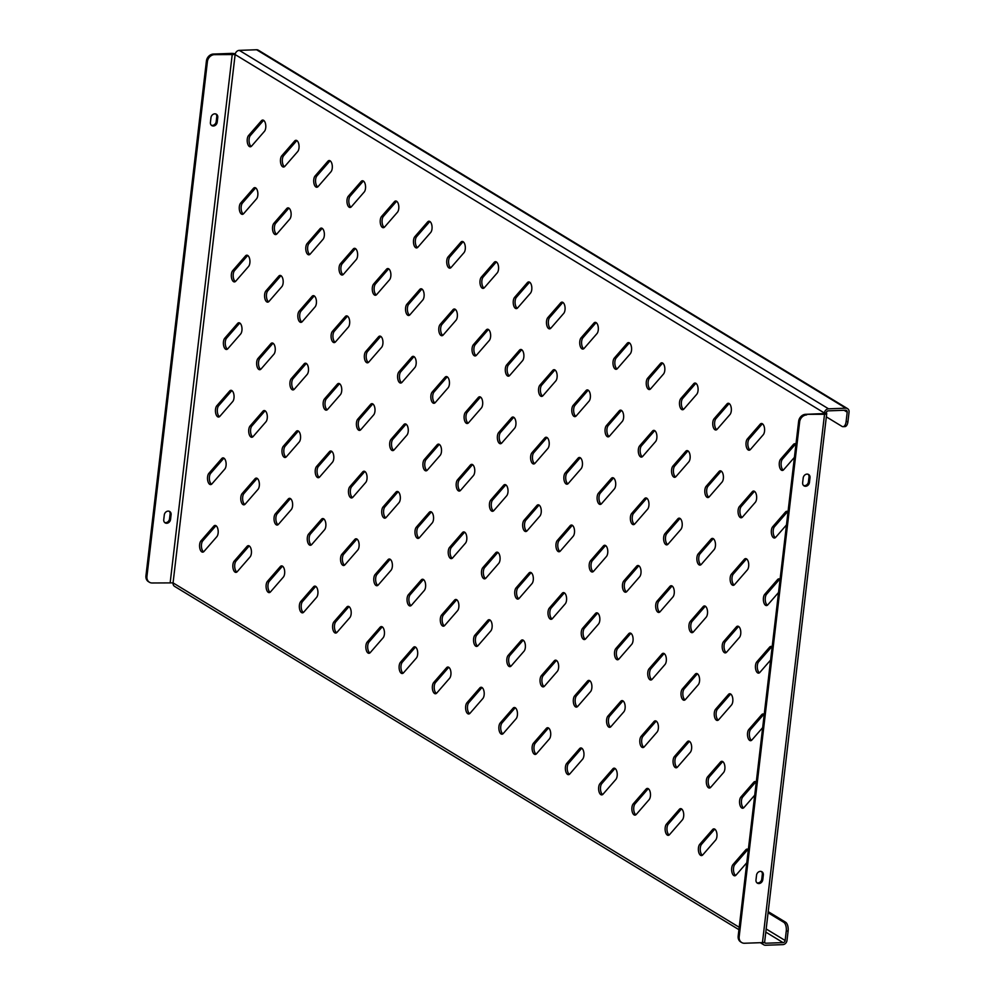 <?xml version="1.0" encoding="UTF-8"?>
<svg xmlns="http://www.w3.org/2000/svg" width="995" height="995" viewBox="0 0 995 995"><rect width="100%" height="100%" fill="white"/><g stroke="black" fill="none" stroke-linecap="round" stroke-linejoin="round"><path stroke-width="1.49" d="M788.028 511.778A5.995 2.898 -92.1 0 0 787.692 511.542A5.995 2.898 -92.1 0 0 786.809 511.293A5.995 2.898 -92.1 0 0 785.503 512.002L772.692 526.741A5.995 2.898 -92.1 0 0 771.448 533.531A5.995 2.898 -92.1 0 0 774.421 538.009A5.995 2.898 -92.1 0 0 775.727 537.288L786.473 524.937M787.741 511.567A5.995 2.898 -92.1 0 0 787.356 511.94L774.533 526.666A5.995 2.898 -92.1 0 0 773.19 532.499A5.995 2.898 -92.1 0 0 775.341 537.661M795.963 444.218A5.995 2.898 -92.1 0 0 795.639 443.981A5.995 2.898 -92.1 0 0 794.744 443.733A5.995 2.898 -92.1 0 0 793.438 444.442L780.627 459.168A5.995 2.898 -92.1 0 0 779.383 465.971A5.995 2.898 -92.1 0 0 782.356 470.448A5.995 2.898 -92.1 0 0 783.662 469.727L794.408 457.377M795.677 444.006A5.995 2.898 -92.1 0 0 795.291 444.379L782.48 459.105A5.995 2.898 -92.1 0 0 781.125 464.939A5.995 2.898 -92.1 0 0 783.276 470.1M780.08 579.339A5.995 2.898 -92.1 0 0 779.757 579.102A5.995 2.898 -92.1 0 0 778.874 578.854A5.995 2.898 -92.1 0 0 777.568 579.575L764.745 594.301A5.995 2.898 -92.1 0 0 763.501 601.092A5.995 2.898 -92.1 0 0 766.486 605.569A5.995 2.898 -92.1 0 0 767.792 604.848L778.538 592.498M779.806 579.127A5.995 2.898 -92.1 0 0 779.421 579.5L766.598 594.226A5.995 2.898 -92.1 0 0 765.254 600.06A5.995 2.898 -92.1 0 0 767.406 605.221M772.145 646.899A5.995 2.898 -92.1 0 0 771.821 646.663A5.995 2.898 -92.1 0 0 770.938 646.414A5.995 2.898 -92.1 0 0 769.632 647.136L756.809 661.862A5.995 2.898 -92.1 0 0 755.566 668.652A5.995 2.898 -92.1 0 0 758.551 673.13A5.995 2.898 -92.1 0 0 759.857 672.409L770.603 660.058M771.871 646.688A5.995 2.898 -92.1 0 0 771.486 647.061L758.663 661.787A5.995 2.898 -92.1 0 0 757.307 667.62A5.995 2.898 -92.1 0 0 759.459 672.782M764.21 714.46A5.995 2.898 -92.1 0 0 763.886 714.223A5.995 2.898 -92.1 0 0 763.003 713.975A5.995 2.898 -92.1 0 0 761.697 714.696L748.874 729.422A5.995 2.898 -92.1 0 0 747.631 736.213A5.995 2.898 -92.1 0 0 750.616 740.69A5.995 2.898 -92.1 0 0 751.921 739.969L762.668 727.619M763.936 714.261A5.995 2.898 -92.1 0 0 763.538 714.621L750.727 729.347A5.995 2.898 -92.1 0 0 749.372 735.181A5.995 2.898 -92.1 0 0 751.524 740.342M756.275 782.02A5.995 2.898 -92.1 0 0 755.951 781.784A5.995 2.898 -92.1 0 0 755.068 781.535A5.995 2.898 -92.1 0 0 753.75 782.257L740.939 796.983A5.995 2.898 -92.1 0 0 739.695 803.773A5.995 2.898 -92.1 0 0 742.68 808.251A5.995 2.898 -92.1 0 0 743.986 807.53L754.732 795.179M756.001 781.821A5.995 2.898 -92.1 0 0 755.603 782.182L742.792 796.908A5.995 2.898 -92.1 0 0 741.437 802.741A5.995 2.898 -92.1 0 0 743.588 807.903M748.339 849.581A5.995 2.898 -92.1 0 0 748.016 849.344A5.995 2.898 -92.1 0 0 747.121 849.096A5.995 2.898 -92.1 0 0 745.815 849.817L733.004 864.543A5.995 2.898 -92.1 0 0 731.76 871.334A5.995 2.898 -92.1 0 0 734.745 875.811A5.995 2.898 -92.1 0 0 736.051 875.09L746.797 862.74M748.066 849.382A5.995 2.898 -92.1 0 0 747.668 849.742L734.857 864.468A5.995 2.898 -92.1 0 0 733.502 870.302A5.995 2.898 -92.1 0 0 735.653 875.463M762.381 423.758A5.995 2.898 -92.1 0 0 761.486 423.497A5.995 2.898 -92.1 0 0 760.18 424.218L747.369 438.944A5.995 2.898 -92.1 0 0 746.126 445.735A5.995 2.898 -92.1 0 0 749.111 450.213A5.995 2.898 -92.1 0 0 750.417 449.504L763.227 434.778A5.995 2.898 -92.1 0 0 764.57 428.882A5.995 2.898 -92.1 0 0 762.381 423.758M762.431 423.783A5.995 2.898 -92.1 0 0 762.033 424.156L749.223 438.882A5.995 2.898 -92.1 0 0 747.867 444.715A5.995 2.898 -92.1 0 0 750.019 449.864M754.446 491.319A5.995 2.898 -92.1 0 0 753.551 491.057A5.995 2.898 -92.1 0 0 752.245 491.779L739.434 506.505A5.995 2.898 -92.1 0 0 738.19 513.296A5.995 2.898 -92.1 0 0 741.175 517.773A5.995 2.898 -92.1 0 0 742.481 517.064L755.292 502.338A5.995 2.898 -92.1 0 0 756.635 496.443A5.995 2.898 -92.1 0 0 754.446 491.319M754.496 491.343A5.995 2.898 -92.1 0 0 754.098 491.717L741.287 506.443A5.995 2.898 -92.1 0 0 739.932 512.276A5.995 2.898 -92.1 0 0 742.083 517.425M746.511 558.879A5.995 2.898 -92.1 0 0 745.616 558.618A5.995 2.898 -92.1 0 0 744.31 559.339L731.499 574.065A5.995 2.898 -92.1 0 0 730.255 580.856A5.995 2.898 -92.1 0 0 733.228 585.334A5.995 2.898 -92.1 0 0 734.534 584.625L747.357 569.899A5.995 2.898 -92.1 0 0 748.7 564.003A5.995 2.898 -92.1 0 0 746.511 558.879M746.561 558.904A5.995 2.898 -92.1 0 0 746.163 559.277L733.352 574.003A5.995 2.898 -92.1 0 0 731.997 579.836A5.995 2.898 -92.1 0 0 734.148 584.985M738.576 626.44A5.995 2.898 -92.1 0 0 737.681 626.178A5.995 2.898 -92.1 0 0 736.375 626.9L723.564 641.626A5.995 2.898 -92.1 0 0 722.32 648.417A5.995 2.898 -92.1 0 0 725.293 652.894A5.995 2.898 -92.1 0 0 726.599 652.185L739.422 637.459A5.995 2.898 -92.1 0 0 740.765 631.564A5.995 2.898 -92.1 0 0 738.576 626.44M738.613 626.464A5.995 2.898 -92.1 0 0 738.228 626.838L725.417 641.564A5.995 2.898 -92.1 0 0 724.061 647.397A5.995 2.898 -92.1 0 0 726.213 652.546M730.641 694A5.995 2.898 -92.1 0 0 729.745 693.751A5.995 2.898 -92.1 0 0 728.439 694.46L715.629 709.186A5.995 2.898 -92.1 0 0 714.385 715.977A5.995 2.898 -92.1 0 0 717.358 720.455A5.995 2.898 -92.1 0 0 718.664 719.746L731.487 705.02A5.995 2.898 -92.1 0 0 732.83 699.124A5.995 2.898 -92.1 0 0 730.641 694M730.678 694.025A5.995 2.898 -92.1 0 0 730.293 694.398L717.47 709.124A5.995 2.898 -92.1 0 0 716.126 714.957A5.995 2.898 -92.1 0 0 718.278 720.106M722.693 761.561A5.995 2.898 -92.1 0 0 721.81 761.312A5.995 2.898 -92.1 0 0 720.504 762.021L707.681 776.747A5.995 2.898 -92.1 0 0 706.438 783.538A5.995 2.898 -92.1 0 0 709.423 788.015A5.995 2.898 -92.1 0 0 710.729 787.306L723.539 772.58A5.995 2.898 -92.1 0 0 724.895 766.685A5.995 2.898 -92.1 0 0 722.693 761.561M722.743 761.585A5.995 2.898 -92.1 0 0 722.358 761.959L709.534 776.685A5.995 2.898 -92.1 0 0 708.191 782.518A5.995 2.898 -92.1 0 0 710.343 787.667M714.758 829.121A5.995 2.898 -92.1 0 0 713.875 828.872A5.995 2.898 -92.1 0 0 712.569 829.581L699.746 844.307A5.995 2.898 -92.1 0 0 698.502 851.098A5.995 2.898 -92.1 0 0 701.487 855.576A5.995 2.898 -92.1 0 0 702.793 854.867L715.604 840.141A5.995 2.898 -92.1 0 0 716.96 834.245A5.995 2.898 -92.1 0 0 714.758 829.121A5.995 2.898 -92.1 0 0 714.422 829.519L701.599 844.245A5.995 2.898 -92.1 0 0 700.256 850.078A5.995 2.898 -92.1 0 0 702.395 855.227M729.124 403.522A5.995 2.898 -92.1 0 0 728.24 403.273A5.995 2.898 -92.1 0 0 726.935 403.995L714.111 418.721A5.995 2.898 -92.1 0 0 712.868 425.512A5.995 2.898 -92.1 0 0 715.853 429.989A5.995 2.898 -92.1 0 0 717.159 429.268L729.969 414.542A5.995 2.898 -92.1 0 0 731.325 408.659A5.995 2.898 -92.1 0 0 729.124 403.522A5.995 2.898 -92.1 0 0 728.788 403.92L715.965 418.646A5.995 2.898 -92.1 0 0 714.621 424.479A5.995 2.898 -92.1 0 0 716.773 429.641M721.188 471.083A5.995 2.898 -92.1 0 0 720.305 470.834A5.995 2.898 -92.1 0 0 718.999 471.555L706.176 486.281A5.995 2.898 -92.1 0 0 704.933 493.072A5.995 2.898 -92.1 0 0 707.918 497.55A5.995 2.898 -92.1 0 0 709.224 496.828L722.034 482.102A5.995 2.898 -92.1 0 0 723.39 476.219A5.995 2.898 -92.1 0 0 721.188 471.083M721.238 471.12A5.995 2.898 -92.1 0 0 720.853 471.481L708.03 486.207A5.995 2.898 -92.1 0 0 706.686 492.052A5.995 2.898 -92.1 0 0 708.826 497.201M713.253 538.643A5.995 2.898 -92.1 0 0 712.37 538.394A5.995 2.898 -92.1 0 0 711.064 539.116L698.241 553.842A5.995 2.898 -92.1 0 0 696.997 560.633A5.995 2.898 -92.1 0 0 699.982 565.11A5.995 2.898 -92.1 0 0 701.288 564.389L714.099 549.663A5.995 2.898 -92.1 0 0 715.455 543.78A5.995 2.898 -92.1 0 0 713.253 538.643M713.303 538.681A5.995 2.898 -92.1 0 0 712.905 539.041L700.094 553.767A5.995 2.898 -92.1 0 0 698.739 559.613A5.995 2.898 -92.1 0 0 700.89 564.762M705.318 606.204A5.995 2.898 -92.1 0 0 704.435 605.955A5.995 2.898 -92.1 0 0 703.117 606.676L690.306 621.402A5.995 2.898 -92.1 0 0 689.062 628.193A5.995 2.898 -92.1 0 0 692.047 632.671A5.995 2.898 -92.1 0 0 693.353 631.949L706.164 617.223A5.995 2.898 -92.1 0 0 707.507 611.34A5.995 2.898 -92.1 0 0 705.318 606.204M705.368 606.241A5.995 2.898 -92.1 0 0 704.97 606.602L692.159 621.328A5.995 2.898 -92.1 0 0 690.804 627.173A5.995 2.898 -92.1 0 0 692.955 632.322M697.383 673.764A5.995 2.898 -92.1 0 0 696.488 673.515A5.995 2.898 -92.1 0 0 695.182 674.237L682.371 688.963A5.995 2.898 -92.1 0 0 681.127 695.754A5.995 2.898 -92.1 0 0 684.112 700.231A5.995 2.898 -92.1 0 0 685.418 699.51L698.229 684.784A5.995 2.898 -92.1 0 0 699.572 678.901A5.995 2.898 -92.1 0 0 697.383 673.764M697.433 673.802A5.995 2.898 -92.1 0 0 697.035 674.162L684.224 688.888A5.995 2.898 -92.1 0 0 682.868 694.734A5.995 2.898 -92.1 0 0 685.02 699.883M689.448 741.325A5.995 2.898 -92.1 0 0 688.552 741.076A5.995 2.898 -92.1 0 0 687.246 741.797L674.436 756.523A5.995 2.898 -92.1 0 0 673.192 763.314A5.995 2.898 -92.1 0 0 676.165 767.792A5.995 2.898 -92.1 0 0 677.483 767.07L690.294 752.344A5.995 2.898 -92.1 0 0 691.637 746.461A5.995 2.898 -92.1 0 0 689.448 741.325A5.995 2.898 -92.1 0 0 689.1 741.723L676.289 756.449A5.995 2.898 -92.1 0 0 674.933 762.294A5.995 2.898 -92.1 0 0 677.085 767.443M681.513 808.885A5.995 2.898 -92.1 0 0 680.617 808.636A5.995 2.898 -92.1 0 0 679.311 809.358L666.501 824.084A5.995 2.898 -92.1 0 0 665.257 830.875A5.995 2.898 -92.1 0 0 668.23 835.352A5.995 2.898 -92.1 0 0 669.536 834.631L682.359 819.905A5.995 2.898 -92.1 0 0 683.702 814.022A5.995 2.898 -92.1 0 0 681.513 808.885M681.563 808.923A5.995 2.898 -92.1 0 0 681.165 809.283L668.354 824.022A5.995 2.898 -92.1 0 0 666.998 829.855A5.995 2.898 -92.1 0 0 669.15 835.004M695.878 383.299A5.995 2.898 -92.1 0 0 694.983 383.05A5.995 2.898 -92.1 0 0 693.677 383.759L680.866 398.485A5.995 2.898 -92.1 0 0 679.622 405.288A5.995 2.898 -92.1 0 0 682.595 409.753A5.995 2.898 -92.1 0 0 683.901 409.044L696.724 394.318A5.995 2.898 -92.1 0 0 698.067 388.436A5.995 2.898 -92.1 0 0 695.878 383.299M695.928 383.324A5.995 2.898 -92.1 0 0 695.53 383.697L682.719 398.423A5.995 2.898 -92.1 0 0 681.364 404.256A5.995 2.898 -92.1 0 0 683.515 409.405M687.943 450.859A5.995 2.898 -92.1 0 0 687.047 450.611A5.995 2.898 -92.1 0 0 685.742 451.32L672.931 466.046A5.995 2.898 -92.1 0 0 671.687 472.849A5.995 2.898 -92.1 0 0 674.66 477.314A5.995 2.898 -92.1 0 0 675.966 476.605L688.789 461.879A5.995 2.898 -92.1 0 0 690.132 455.996A5.995 2.898 -92.1 0 0 687.943 450.859M687.98 450.884A5.995 2.898 -92.1 0 0 687.595 451.257L674.784 465.983A5.995 2.898 -92.1 0 0 673.428 471.817A5.995 2.898 -92.1 0 0 675.58 476.978M680.008 518.42A5.995 2.898 -92.1 0 0 679.112 518.171A5.995 2.898 -92.1 0 0 677.806 518.88L664.996 533.606A5.995 2.898 -92.1 0 0 663.752 540.409A5.995 2.898 -92.1 0 0 666.725 544.874A5.995 2.898 -92.1 0 0 668.031 544.165L680.854 529.439A5.995 2.898 -92.1 0 0 682.197 523.557A5.995 2.898 -92.1 0 0 680.008 518.42M680.045 518.445A5.995 2.898 -92.1 0 0 679.66 518.818L666.837 533.544A5.995 2.898 -92.1 0 0 665.493 539.377A5.995 2.898 -92.1 0 0 667.645 544.539M672.06 585.98A5.995 2.898 -92.1 0 0 671.177 585.732A5.995 2.898 -92.1 0 0 669.871 586.441L657.048 601.167A5.995 2.898 -92.1 0 0 655.804 607.97A5.995 2.898 -92.1 0 0 658.789 612.435A5.995 2.898 -92.1 0 0 660.095 611.726L672.918 597A5.995 2.898 -92.1 0 0 674.262 591.117A5.995 2.898 -92.1 0 0 672.06 585.98M672.11 586.005A5.995 2.898 -92.1 0 0 671.725 586.378L658.901 601.104A5.995 2.898 -92.1 0 0 657.558 606.938A5.995 2.898 -92.1 0 0 659.71 612.099M664.125 653.541A5.995 2.898 -92.1 0 0 663.242 653.292A5.995 2.898 -92.1 0 0 661.936 654.001L649.113 668.727A5.995 2.898 -92.1 0 0 647.869 675.53A5.995 2.898 -92.1 0 0 650.854 680.008A5.995 2.898 -92.1 0 0 652.16 679.286L664.971 664.561A5.995 2.898 -92.1 0 0 666.327 658.678A5.995 2.898 -92.1 0 0 664.125 653.541M664.175 653.566A5.995 2.898 -92.1 0 0 663.789 653.939L650.966 668.665A5.995 2.898 -92.1 0 0 649.623 674.498A5.995 2.898 -92.1 0 0 651.762 679.66M656.19 721.101A5.995 2.898 -92.1 0 0 655.307 720.853A5.995 2.898 -92.1 0 0 654.001 721.562L641.178 736.288A5.995 2.898 -92.1 0 0 639.934 743.091A5.995 2.898 -92.1 0 0 642.919 747.568A5.995 2.898 -92.1 0 0 644.225 746.847L657.036 732.121A5.995 2.898 -92.1 0 0 658.391 726.238A5.995 2.898 -92.1 0 0 656.19 721.101M656.24 721.126A5.995 2.898 -92.1 0 0 655.842 721.499L643.031 736.225A5.995 2.898 -92.1 0 0 641.675 742.059A5.995 2.898 -92.1 0 0 643.827 747.22M648.255 788.662A5.995 2.898 -92.1 0 0 647.372 788.413A5.995 2.898 -92.1 0 0 646.053 789.122L633.243 803.848A5.995 2.898 -92.1 0 0 631.999 810.651A5.995 2.898 -92.1 0 0 634.984 815.129A5.995 2.898 -92.1 0 0 636.29 814.407L649.101 799.682A5.995 2.898 -92.1 0 0 650.456 793.799A5.995 2.898 -92.1 0 0 648.255 788.662M648.305 788.687A5.995 2.898 -92.1 0 0 647.907 789.06L635.096 803.786A5.995 2.898 -92.1 0 0 633.74 809.619A5.995 2.898 -92.1 0 0 635.892 814.781M662.62 363.063A5.995 2.898 -92.1 0 0 661.737 362.814A5.995 2.898 -92.1 0 0 660.431 363.536L647.608 378.262A5.995 2.898 -92.1 0 0 646.364 385.053A5.995 2.898 -92.1 0 0 649.349 389.53A5.995 2.898 -92.1 0 0 650.655 388.809L663.466 374.083A5.995 2.898 -92.1 0 0 664.822 368.2A5.995 2.898 -92.1 0 0 662.62 363.063M662.67 363.1A5.995 2.898 -92.1 0 0 662.272 363.461L649.461 378.199A5.995 2.898 -92.1 0 0 648.106 384.033A5.995 2.898 -92.1 0 0 650.257 389.182M654.685 430.624A5.995 2.898 -92.1 0 0 653.802 430.375A5.995 2.898 -92.1 0 0 652.484 431.096L639.673 445.822A5.995 2.898 -92.1 0 0 638.429 452.613A5.995 2.898 -92.1 0 0 641.414 457.091A5.995 2.898 -92.1 0 0 642.72 456.369L655.531 441.643A5.995 2.898 -92.1 0 0 656.887 435.76A5.995 2.898 -92.1 0 0 654.685 430.624A5.995 2.898 -92.1 0 0 654.337 431.034L641.526 445.76A5.995 2.898 -92.1 0 0 640.171 451.593A5.995 2.898 -92.1 0 0 642.322 456.742M646.75 498.184A5.995 2.898 -92.1 0 0 645.854 497.935A5.995 2.898 -92.1 0 0 644.549 498.657L631.738 513.383A5.995 2.898 -92.1 0 0 630.494 520.174A5.995 2.898 -92.1 0 0 633.479 524.651A5.995 2.898 -92.1 0 0 634.785 523.93L647.596 509.204A5.995 2.898 -92.1 0 0 648.939 503.321A5.995 2.898 -92.1 0 0 646.75 498.184M646.8 498.221A5.995 2.898 -92.1 0 0 646.402 498.594L633.591 513.321A5.995 2.898 -92.1 0 0 632.235 519.154A5.995 2.898 -92.1 0 0 634.387 524.303M638.815 565.745A5.995 2.898 -92.1 0 0 637.919 565.496A5.995 2.898 -92.1 0 0 636.613 566.217L623.803 580.943A5.995 2.898 -92.1 0 0 622.559 587.734A5.995 2.898 -92.1 0 0 625.532 592.212A5.995 2.898 -92.1 0 0 626.85 591.49L639.661 576.764A5.995 2.898 -92.1 0 0 641.004 570.881A5.995 2.898 -92.1 0 0 638.815 565.745M638.865 565.782A5.995 2.898 -92.1 0 0 638.467 566.155L625.656 580.881A5.995 2.898 -92.1 0 0 624.3 586.714A5.995 2.898 -92.1 0 0 626.452 591.863M630.88 633.305A5.995 2.898 -92.1 0 0 629.984 633.056A5.995 2.898 -92.1 0 0 628.678 633.778L615.868 648.504A5.995 2.898 -92.1 0 0 614.624 655.295A5.995 2.898 -92.1 0 0 617.596 659.772A5.995 2.898 -92.1 0 0 618.902 659.051L631.726 644.325A5.995 2.898 -92.1 0 0 633.069 638.442A5.995 2.898 -92.1 0 0 630.88 633.305M630.929 633.342A5.995 2.898 -92.1 0 0 630.531 633.715L617.721 648.442A5.995 2.898 -92.1 0 0 616.365 654.275A5.995 2.898 -92.1 0 0 618.517 659.424M622.945 700.866A5.995 2.898 -92.1 0 0 622.049 700.617A5.995 2.898 -92.1 0 0 620.743 701.338L607.933 716.064A5.995 2.898 -92.1 0 0 606.689 722.855A5.995 2.898 -92.1 0 0 609.661 727.333A5.995 2.898 -92.1 0 0 610.967 726.611L623.79 711.885A5.995 2.898 -92.1 0 0 625.134 706.002A5.995 2.898 -92.1 0 0 622.945 700.866M622.982 700.903A5.995 2.898 -92.1 0 0 622.596 701.276L609.773 716.002A5.995 2.898 -92.1 0 0 608.43 721.835A5.995 2.898 -92.1 0 0 610.582 726.984M614.997 768.438A5.995 2.898 -92.1 0 0 614.114 768.177A5.995 2.898 -92.1 0 0 612.808 768.899L599.985 783.625A5.995 2.898 -92.1 0 0 598.754 790.416A5.995 2.898 -92.1 0 0 601.726 794.893A5.995 2.898 -92.1 0 0 603.032 794.184L615.855 779.446A5.995 2.898 -92.1 0 0 617.198 773.563A5.995 2.898 -92.1 0 0 614.997 768.438M615.047 768.463A5.995 2.898 -92.1 0 0 614.661 768.836L601.838 783.562A5.995 2.898 -92.1 0 0 600.495 789.396A5.995 2.898 -92.1 0 0 602.647 794.545M629.375 342.84A5.995 2.898 -92.1 0 0 628.479 342.591A5.995 2.898 -92.1 0 0 627.173 343.3L614.363 358.026A5.995 2.898 -92.1 0 0 613.119 364.829A5.995 2.898 -92.1 0 0 616.092 369.307A5.995 2.898 -92.1 0 0 617.397 368.585L630.221 353.859A5.995 2.898 -92.1 0 0 631.564 347.976A5.995 2.898 -92.1 0 0 629.375 342.84A5.995 2.898 -92.1 0 0 629.027 343.238L616.203 357.964A5.995 2.898 -92.1 0 0 614.86 363.797A5.995 2.898 -92.1 0 0 617.012 368.958M621.427 410.4A5.995 2.898 -92.1 0 0 620.544 410.151A5.995 2.898 -92.1 0 0 619.238 410.86L606.415 425.586A5.995 2.898 -92.1 0 0 605.171 432.39A5.995 2.898 -92.1 0 0 608.156 436.867A5.995 2.898 -92.1 0 0 609.462 436.146L622.285 421.42A5.995 2.898 -92.1 0 0 623.629 415.537A5.995 2.898 -92.1 0 0 621.427 410.4M621.477 410.425A5.995 2.898 -92.1 0 0 621.091 410.798L608.268 425.524A5.995 2.898 -92.1 0 0 606.925 431.357A5.995 2.898 -92.1 0 0 609.077 436.519M613.492 477.961A5.995 2.898 -92.1 0 0 612.609 477.712A5.995 2.898 -92.1 0 0 611.303 478.421L598.48 493.159A5.995 2.898 -92.1 0 0 597.236 499.95A5.995 2.898 -92.1 0 0 600.221 504.428A5.995 2.898 -92.1 0 0 601.527 503.706L614.338 488.98A5.995 2.898 -92.1 0 0 615.694 483.097A5.995 2.898 -92.1 0 0 613.492 477.961M613.542 477.986A5.995 2.898 -92.1 0 0 613.156 478.359L600.333 493.085A5.995 2.898 -92.1 0 0 598.99 498.918A5.995 2.898 -92.1 0 0 601.129 504.079M605.557 545.521A5.995 2.898 -92.1 0 0 604.674 545.272A5.995 2.898 -92.1 0 0 603.368 545.994L590.545 560.72A5.995 2.898 -92.1 0 0 589.301 567.511A5.995 2.898 -92.1 0 0 592.286 571.988A5.995 2.898 -92.1 0 0 593.592 571.267L606.403 556.541A5.995 2.898 -92.1 0 0 607.758 550.658A5.995 2.898 -92.1 0 0 605.557 545.521M605.607 545.546A5.995 2.898 -92.1 0 0 605.209 545.919L592.398 560.645A5.995 2.898 -92.1 0 0 591.042 566.478A5.995 2.898 -92.1 0 0 593.194 571.64M597.622 613.082A5.995 2.898 -92.1 0 0 596.739 612.833A5.995 2.898 -92.1 0 0 595.42 613.554L582.61 628.28A5.995 2.898 -92.1 0 0 581.366 635.071A5.995 2.898 -92.1 0 0 584.351 639.549A5.995 2.898 -92.1 0 0 585.657 638.827L598.468 624.101A5.995 2.898 -92.1 0 0 599.823 618.218A5.995 2.898 -92.1 0 0 597.622 613.082M597.672 613.107A5.995 2.898 -92.1 0 0 597.274 613.48L584.463 628.206A5.995 2.898 -92.1 0 0 583.107 634.039A5.995 2.898 -92.1 0 0 585.259 639.2M589.687 680.642A5.995 2.898 -92.1 0 0 588.791 680.393A5.995 2.898 -92.1 0 0 587.485 681.115L574.675 695.841A5.995 2.898 -92.1 0 0 573.431 702.632A5.995 2.898 -92.1 0 0 576.416 707.109A5.995 2.898 -92.1 0 0 577.722 706.388L590.533 691.662A5.995 2.898 -92.1 0 0 591.876 685.779A5.995 2.898 -92.1 0 0 589.687 680.642M589.736 680.667A5.995 2.898 -92.1 0 0 589.338 681.04L576.528 695.766A5.995 2.898 -92.1 0 0 575.172 701.599A5.995 2.898 -92.1 0 0 577.324 706.761M581.752 748.203A5.995 2.898 -92.1 0 0 580.856 747.954A5.995 2.898 -92.1 0 0 579.55 748.675L566.74 763.401A5.995 2.898 -92.1 0 0 565.496 770.192A5.995 2.898 -92.1 0 0 568.468 774.67A5.995 2.898 -92.1 0 0 569.787 773.948L582.597 759.222A5.995 2.898 -92.1 0 0 583.941 753.339A5.995 2.898 -92.1 0 0 581.752 748.203M581.801 748.24A5.995 2.898 -92.1 0 0 581.403 748.601L568.593 763.327A5.995 2.898 -92.1 0 0 567.237 769.16A5.995 2.898 -92.1 0 0 569.389 774.321M596.117 322.616A5.995 2.898 -92.1 0 0 595.221 322.355A5.995 2.898 -92.1 0 0 593.915 323.076L581.105 337.803A5.995 2.898 -92.1 0 0 579.861 344.593A5.995 2.898 -92.1 0 0 582.846 349.071A5.995 2.898 -92.1 0 0 584.152 348.362L596.963 333.623A5.995 2.898 -92.1 0 0 598.306 327.741A5.995 2.898 -92.1 0 0 596.117 322.616M596.167 322.641A5.995 2.898 -92.1 0 0 595.769 323.014L582.958 337.74A5.995 2.898 -92.1 0 0 581.602 343.573A5.995 2.898 -92.1 0 0 583.754 348.723M588.182 390.177A5.995 2.898 -92.1 0 0 587.286 389.916A5.995 2.898 -92.1 0 0 585.98 390.637L573.17 405.363A5.995 2.898 -92.1 0 0 571.926 412.154A5.995 2.898 -92.1 0 0 574.899 416.631A5.995 2.898 -92.1 0 0 576.217 415.922L589.028 401.196A5.995 2.898 -92.1 0 0 590.371 395.301A5.995 2.898 -92.1 0 0 588.182 390.177M588.232 390.202A5.995 2.898 -92.1 0 0 587.834 390.575L575.023 405.301A5.995 2.898 -92.1 0 0 573.667 411.134A5.995 2.898 -92.1 0 0 575.819 416.283M580.247 457.737A5.995 2.898 -92.1 0 0 579.351 457.476A5.995 2.898 -92.1 0 0 578.045 458.197L565.235 472.923A5.995 2.898 -92.1 0 0 563.991 479.714A5.995 2.898 -92.1 0 0 566.963 484.192A5.995 2.898 -92.1 0 0 568.269 483.483L581.092 468.757A5.995 2.898 -92.1 0 0 582.436 462.862A5.995 2.898 -92.1 0 0 580.247 457.737A5.995 2.898 -92.1 0 0 579.898 458.135L567.088 472.861A5.995 2.898 -92.1 0 0 565.732 478.694A5.995 2.898 -92.1 0 0 567.884 483.844M572.312 525.298A5.995 2.898 -92.1 0 0 571.416 525.037A5.995 2.898 -92.1 0 0 570.11 525.758L557.299 540.484A5.995 2.898 -92.1 0 0 556.056 547.275A5.995 2.898 -92.1 0 0 559.028 551.752A5.995 2.898 -92.1 0 0 560.334 551.043L573.157 536.317A5.995 2.898 -92.1 0 0 574.501 530.422A5.995 2.898 -92.1 0 0 572.312 525.298M572.349 525.323A5.995 2.898 -92.1 0 0 571.963 525.696L559.153 540.422A5.995 2.898 -92.1 0 0 557.797 546.255A5.995 2.898 -92.1 0 0 559.949 551.404M564.364 592.858A5.995 2.898 -92.1 0 0 563.481 592.597A5.995 2.898 -92.1 0 0 562.175 593.318L549.364 608.044A5.995 2.898 -92.1 0 0 548.121 614.835A5.995 2.898 -92.1 0 0 551.093 619.313A5.995 2.898 -92.1 0 0 552.399 618.604L565.222 603.878A5.995 2.898 -92.1 0 0 566.565 597.983A5.995 2.898 -92.1 0 0 564.364 592.858M564.414 592.883A5.995 2.898 -92.1 0 0 564.028 593.256L551.205 607.982A5.995 2.898 -92.1 0 0 549.862 613.815A5.995 2.898 -92.1 0 0 552.014 618.965M556.429 660.419A5.995 2.898 -92.1 0 0 555.546 660.17A5.995 2.898 -92.1 0 0 554.24 660.879L541.417 675.605A5.995 2.898 -92.1 0 0 540.173 682.396A5.995 2.898 -92.1 0 0 543.158 686.873A5.995 2.898 -92.1 0 0 544.464 686.164L557.275 671.438A5.995 2.898 -92.1 0 0 558.63 665.543A5.995 2.898 -92.1 0 0 556.429 660.419A5.995 2.898 -92.1 0 0 556.093 660.817L543.27 675.543A5.995 2.898 -92.1 0 0 541.927 681.376A5.995 2.898 -92.1 0 0 544.078 686.525M548.494 727.979A5.995 2.898 -92.1 0 0 547.611 727.731A5.995 2.898 -92.1 0 0 546.305 728.439L533.482 743.165A5.995 2.898 -92.1 0 0 532.238 749.956A5.995 2.898 -92.1 0 0 535.223 754.434A5.995 2.898 -92.1 0 0 536.529 753.725L549.339 738.999A5.995 2.898 -92.1 0 0 550.695 733.104A5.995 2.898 -92.1 0 0 548.494 727.979M548.543 728.004A5.995 2.898 -92.1 0 0 548.158 728.377L535.335 743.103A5.995 2.898 -92.1 0 0 533.979 748.936A5.995 2.898 -92.1 0 0 536.131 754.086M562.859 302.38A5.995 2.898 -92.1 0 0 561.976 302.132A5.995 2.898 -92.1 0 0 560.67 302.853L547.847 317.579A5.995 2.898 -92.1 0 0 546.603 324.37A5.995 2.898 -92.1 0 0 549.588 328.847A5.995 2.898 -92.1 0 0 550.894 328.126L563.705 313.4A5.995 2.898 -92.1 0 0 565.06 307.517A5.995 2.898 -92.1 0 0 562.859 302.38M562.909 302.418A5.995 2.898 -92.1 0 0 562.523 302.778L549.7 317.504A5.995 2.898 -92.1 0 0 548.357 323.338A5.995 2.898 -92.1 0 0 550.509 328.499M554.924 369.941A5.995 2.898 -92.1 0 0 554.041 369.692A5.995 2.898 -92.1 0 0 552.735 370.414L539.912 385.14A5.995 2.898 -92.1 0 0 538.668 391.93A5.995 2.898 -92.1 0 0 541.653 396.408A5.995 2.898 -92.1 0 0 542.959 395.687L555.77 380.961A5.995 2.898 -92.1 0 0 557.125 375.078A5.995 2.898 -92.1 0 0 554.924 369.941M554.974 369.978A5.995 2.898 -92.1 0 0 554.576 370.339L541.765 385.065A5.995 2.898 -92.1 0 0 540.409 390.898A5.995 2.898 -92.1 0 0 542.561 396.06M546.989 437.501A5.995 2.898 -92.1 0 0 546.106 437.253A5.995 2.898 -92.1 0 0 544.787 437.974L531.977 452.7A5.995 2.898 -92.1 0 0 530.733 459.491A5.995 2.898 -92.1 0 0 533.718 463.969A5.995 2.898 -92.1 0 0 535.024 463.247L547.835 448.521A5.995 2.898 -92.1 0 0 549.19 442.638A5.995 2.898 -92.1 0 0 546.989 437.501M547.039 437.539A5.995 2.898 -92.1 0 0 546.641 437.899L533.83 452.625A5.995 2.898 -92.1 0 0 532.474 458.471A5.995 2.898 -92.1 0 0 534.626 463.62M539.054 505.062A5.995 2.898 -92.1 0 0 538.158 504.813A5.995 2.898 -92.1 0 0 536.852 505.535L524.042 520.261A5.995 2.898 -92.1 0 0 522.798 527.051A5.995 2.898 -92.1 0 0 525.783 531.529A5.995 2.898 -92.1 0 0 527.089 530.808L539.899 516.082A5.995 2.898 -92.1 0 0 541.243 510.199A5.995 2.898 -92.1 0 0 539.054 505.062M539.103 505.099A5.995 2.898 -92.1 0 0 538.705 505.46L525.895 520.186A5.995 2.898 -92.1 0 0 524.539 526.032A5.995 2.898 -92.1 0 0 526.691 531.181M531.119 572.622A5.995 2.898 -92.1 0 0 530.223 572.374A5.995 2.898 -92.1 0 0 528.917 573.095L516.106 587.821A5.995 2.898 -92.1 0 0 514.863 594.612A5.995 2.898 -92.1 0 0 517.835 599.089A5.995 2.898 -92.1 0 0 519.154 598.368L531.964 583.642A5.995 2.898 -92.1 0 0 533.308 577.759A5.995 2.898 -92.1 0 0 531.119 572.622M531.168 572.66A5.995 2.898 -92.1 0 0 530.77 573.02L517.96 587.746A5.995 2.898 -92.1 0 0 516.604 593.592A5.995 2.898 -92.1 0 0 518.756 598.741M523.183 640.183A5.995 2.898 -92.1 0 0 522.288 639.934A5.995 2.898 -92.1 0 0 520.982 640.656L508.171 655.382A5.995 2.898 -92.1 0 0 506.928 662.172A5.995 2.898 -92.1 0 0 509.9 666.65A5.995 2.898 -92.1 0 0 511.206 665.929L524.029 651.203A5.995 2.898 -92.1 0 0 525.372 645.32A5.995 2.898 -92.1 0 0 523.183 640.183M523.233 640.22A5.995 2.898 -92.1 0 0 522.835 640.581L510.025 655.307A5.995 2.898 -92.1 0 0 508.669 661.153A5.995 2.898 -92.1 0 0 510.821 666.302M515.248 707.743A5.995 2.898 -92.1 0 0 514.353 707.495A5.995 2.898 -92.1 0 0 513.047 708.216L500.236 722.942A5.995 2.898 -92.1 0 0 498.992 729.733A5.995 2.898 -92.1 0 0 501.965 734.211A5.995 2.898 -92.1 0 0 503.271 733.489L516.094 718.763A5.995 2.898 -92.1 0 0 517.437 712.88A5.995 2.898 -92.1 0 0 515.248 707.743M515.286 707.781A5.995 2.898 -92.1 0 0 514.9 708.141L502.089 722.867A5.995 2.898 -92.1 0 0 500.734 728.713A5.995 2.898 -92.1 0 0 502.885 733.862M529.614 282.157A5.995 2.898 -92.1 0 0 528.718 281.908A5.995 2.898 -92.1 0 0 527.412 282.617L514.602 297.343A5.995 2.898 -92.1 0 0 513.358 304.134A5.995 2.898 -92.1 0 0 516.33 308.612A5.995 2.898 -92.1 0 0 517.636 307.903L530.459 293.177A5.995 2.898 -92.1 0 0 531.803 287.281A5.995 2.898 -92.1 0 0 529.614 282.157M529.663 282.182A5.995 2.898 -92.1 0 0 529.265 282.555L516.455 297.281A5.995 2.898 -92.1 0 0 515.099 303.114A5.995 2.898 -92.1 0 0 517.251 308.263M521.678 349.718A5.995 2.898 -92.1 0 0 520.783 349.469A5.995 2.898 -92.1 0 0 519.477 350.178L506.666 364.904A5.995 2.898 -92.1 0 0 505.423 371.707A5.995 2.898 -92.1 0 0 508.395 376.172A5.995 2.898 -92.1 0 0 509.701 375.463L522.524 360.737A5.995 2.898 -92.1 0 0 523.867 354.854A5.995 2.898 -92.1 0 0 521.678 349.718A5.995 2.898 -92.1 0 0 521.33 350.116L508.52 364.842A5.995 2.898 -92.1 0 0 507.164 370.675A5.995 2.898 -92.1 0 0 509.316 375.824M513.731 417.278A5.995 2.898 -92.1 0 0 512.848 417.029A5.995 2.898 -92.1 0 0 511.542 417.738L498.731 432.464A5.995 2.898 -92.1 0 0 497.488 439.268A5.995 2.898 -92.1 0 0 500.46 443.733A5.995 2.898 -92.1 0 0 501.766 443.024L514.589 428.298A5.995 2.898 -92.1 0 0 515.932 422.415A5.995 2.898 -92.1 0 0 513.731 417.278M513.781 417.303A5.995 2.898 -92.1 0 0 513.395 417.676L500.572 432.402A5.995 2.898 -92.1 0 0 499.229 438.235A5.995 2.898 -92.1 0 0 501.38 443.397M505.796 484.839A5.995 2.898 -92.1 0 0 504.913 484.59A5.995 2.898 -92.1 0 0 503.607 485.299L490.784 500.025A5.995 2.898 -92.1 0 0 489.54 506.828A5.995 2.898 -92.1 0 0 492.525 511.293A5.995 2.898 -92.1 0 0 493.831 510.584L506.642 495.858A5.995 2.898 -92.1 0 0 507.997 489.975A5.995 2.898 -92.1 0 0 505.796 484.839M505.846 484.863A5.995 2.898 -92.1 0 0 505.46 485.237L492.637 499.963A5.995 2.898 -92.1 0 0 491.294 505.796A5.995 2.898 -92.1 0 0 493.445 510.957M497.861 552.399A5.995 2.898 -92.1 0 0 496.978 552.15A5.995 2.898 -92.1 0 0 495.672 552.859L482.849 567.585A5.995 2.898 -92.1 0 0 481.605 574.389A5.995 2.898 -92.1 0 0 484.59 578.854A5.995 2.898 -92.1 0 0 485.896 578.145L498.706 563.419A5.995 2.898 -92.1 0 0 500.062 557.536A5.995 2.898 -92.1 0 0 497.861 552.399M497.91 552.424A5.995 2.898 -92.1 0 0 497.525 552.797L484.702 567.523A5.995 2.898 -92.1 0 0 483.346 573.356A5.995 2.898 -92.1 0 0 485.498 578.518M489.926 619.96A5.995 2.898 -92.1 0 0 489.042 619.711A5.995 2.898 -92.1 0 0 487.737 620.42L474.913 635.146A5.995 2.898 -92.1 0 0 473.67 641.949A5.995 2.898 -92.1 0 0 476.655 646.427A5.995 2.898 -92.1 0 0 477.961 645.705L490.771 630.979A5.995 2.898 -92.1 0 0 492.127 625.096A5.995 2.898 -92.1 0 0 489.926 619.96M489.975 619.985A5.995 2.898 -92.1 0 0 489.577 620.358L476.767 635.084A5.995 2.898 -92.1 0 0 475.411 640.917A5.995 2.898 -92.1 0 0 477.563 646.078M481.99 687.52A5.995 2.898 -92.1 0 0 481.107 687.271A5.995 2.898 -92.1 0 0 479.789 687.98L466.978 702.706A5.995 2.898 -92.1 0 0 465.735 709.51A5.995 2.898 -92.1 0 0 468.72 713.987A5.995 2.898 -92.1 0 0 470.026 713.266L482.836 698.54A5.995 2.898 -92.1 0 0 484.179 692.657A5.995 2.898 -92.1 0 0 481.99 687.52A5.995 2.898 -92.1 0 0 481.642 687.918L468.832 702.644A5.995 2.898 -92.1 0 0 467.476 708.477A5.995 2.898 -92.1 0 0 469.628 713.639M496.356 261.921A5.995 2.898 -92.1 0 0 495.473 261.673A5.995 2.898 -92.1 0 0 494.167 262.394L481.344 277.12A5.995 2.898 -92.1 0 0 480.1 283.911A5.995 2.898 -92.1 0 0 483.085 288.388A5.995 2.898 -92.1 0 0 484.391 287.667L497.201 272.941A5.995 2.898 -92.1 0 0 498.557 267.058A5.995 2.898 -92.1 0 0 496.356 261.921A5.995 2.898 -92.1 0 0 496.007 262.319L483.197 277.045A5.995 2.898 -92.1 0 0 481.841 282.891A5.995 2.898 -92.1 0 0 483.993 288.04M488.421 329.482A5.995 2.898 -92.1 0 0 487.525 329.233A5.995 2.898 -92.1 0 0 486.219 329.954L473.409 344.68A5.995 2.898 -92.1 0 0 472.165 351.471A5.995 2.898 -92.1 0 0 475.15 355.949A5.995 2.898 -92.1 0 0 476.456 355.227L489.266 340.501A5.995 2.898 -92.1 0 0 490.61 334.618A5.995 2.898 -92.1 0 0 488.421 329.482M488.47 329.519A5.995 2.898 -92.1 0 0 488.072 329.88L475.262 344.618A5.995 2.898 -92.1 0 0 473.906 350.451A5.995 2.898 -92.1 0 0 476.058 355.601M480.485 397.042A5.995 2.898 -92.1 0 0 479.59 396.794A5.995 2.898 -92.1 0 0 478.284 397.515L465.473 412.241A5.995 2.898 -92.1 0 0 464.23 419.032A5.995 2.898 -92.1 0 0 467.215 423.509A5.995 2.898 -92.1 0 0 468.521 422.788L481.331 408.062A5.995 2.898 -92.1 0 0 482.674 402.179A5.995 2.898 -92.1 0 0 480.485 397.042M480.535 397.08A5.995 2.898 -92.1 0 0 480.137 397.453L467.327 412.179A5.995 2.898 -92.1 0 0 465.971 418.012A5.995 2.898 -92.1 0 0 468.123 423.161M472.55 464.603A5.995 2.898 -92.1 0 0 471.655 464.354A5.995 2.898 -92.1 0 0 470.349 465.075L457.538 479.801A5.995 2.898 -92.1 0 0 456.295 486.592A5.995 2.898 -92.1 0 0 459.267 491.07A5.995 2.898 -92.1 0 0 460.573 490.348L473.396 475.622A5.995 2.898 -92.1 0 0 474.739 469.739A5.995 2.898 -92.1 0 0 472.55 464.603M472.6 464.64A5.995 2.898 -92.1 0 0 472.202 465.013L459.392 479.739A5.995 2.898 -92.1 0 0 458.036 485.572A5.995 2.898 -92.1 0 0 460.187 490.722M464.615 532.163A5.995 2.898 -92.1 0 0 463.72 531.915A5.995 2.898 -92.1 0 0 462.414 532.636L449.603 547.362A5.995 2.898 -92.1 0 0 448.359 554.153A5.995 2.898 -92.1 0 0 451.332 558.63A5.995 2.898 -92.1 0 0 452.638 557.909L465.461 543.183A5.995 2.898 -92.1 0 0 466.804 537.3A5.995 2.898 -92.1 0 0 464.615 532.163M464.653 532.201A5.995 2.898 -92.1 0 0 464.267 532.574L451.456 547.3A5.995 2.898 -92.1 0 0 450.101 553.133A5.995 2.898 -92.1 0 0 452.252 558.282M456.68 599.724A5.995 2.898 -92.1 0 0 455.785 599.475A5.995 2.898 -92.1 0 0 454.479 600.196L441.668 614.922A5.995 2.898 -92.1 0 0 440.424 621.713A5.995 2.898 -92.1 0 0 443.397 626.191A5.995 2.898 -92.1 0 0 444.703 625.469L457.526 610.743A5.995 2.898 -92.1 0 0 458.869 604.861A5.995 2.898 -92.1 0 0 456.68 599.724A5.995 2.898 -92.1 0 0 456.332 600.134L443.509 614.86A5.995 2.898 -92.1 0 0 442.166 620.693A5.995 2.898 -92.1 0 0 444.317 625.843M448.733 667.284A5.995 2.898 -92.1 0 0 447.849 667.036A5.995 2.898 -92.1 0 0 446.544 667.757L433.721 682.483A5.995 2.898 -92.1 0 0 432.477 689.274A5.995 2.898 -92.1 0 0 435.462 693.751A5.995 2.898 -92.1 0 0 436.768 693.03L449.578 678.304A5.995 2.898 -92.1 0 0 450.934 672.421A5.995 2.898 -92.1 0 0 448.733 667.284M448.782 667.322A5.995 2.898 -92.1 0 0 448.397 667.695L435.574 682.421A5.995 2.898 -92.1 0 0 434.23 688.254A5.995 2.898 -92.1 0 0 436.382 693.403M463.098 241.698A5.995 2.898 -92.1 0 0 462.215 241.449A5.995 2.898 -92.1 0 0 460.909 242.158L448.098 256.884A5.995 2.898 -92.1 0 0 446.854 263.687A5.995 2.898 -92.1 0 0 449.827 268.165A5.995 2.898 -92.1 0 0 451.133 267.444L463.956 252.718A5.995 2.898 -92.1 0 0 465.299 246.835A5.995 2.898 -92.1 0 0 463.098 241.698M463.148 241.723A5.995 2.898 -92.1 0 0 462.762 242.096L449.939 256.822A5.995 2.898 -92.1 0 0 448.596 262.655A5.995 2.898 -92.1 0 0 450.747 267.817M455.163 309.258A5.995 2.898 -92.1 0 0 454.28 309.01A5.995 2.898 -92.1 0 0 452.974 309.719L440.151 324.445A5.995 2.898 -92.1 0 0 438.907 331.248A5.995 2.898 -92.1 0 0 441.892 335.725A5.995 2.898 -92.1 0 0 443.198 335.004L456.008 320.278A5.995 2.898 -92.1 0 0 457.364 314.395A5.995 2.898 -92.1 0 0 455.163 309.258M455.212 309.283A5.995 2.898 -92.1 0 0 454.827 309.656L442.004 324.382A5.995 2.898 -92.1 0 0 440.661 330.216A5.995 2.898 -92.1 0 0 442.812 335.377M447.228 376.819A5.995 2.898 -92.1 0 0 446.345 376.57A5.995 2.898 -92.1 0 0 445.039 377.279L432.216 392.005A5.995 2.898 -92.1 0 0 430.972 398.808A5.995 2.898 -92.1 0 0 433.957 403.286A5.995 2.898 -92.1 0 0 435.263 402.565L448.073 387.839A5.995 2.898 -92.1 0 0 449.429 381.956A5.995 2.898 -92.1 0 0 447.228 376.819M447.277 376.844A5.995 2.898 -92.1 0 0 446.892 377.217L434.069 391.943A5.995 2.898 -92.1 0 0 432.726 397.776A5.995 2.898 -92.1 0 0 434.865 402.938M439.292 444.379A5.995 2.898 -92.1 0 0 438.409 444.131A5.995 2.898 -92.1 0 0 437.103 444.84L424.28 459.578A5.995 2.898 -92.1 0 0 423.037 466.369A5.995 2.898 -92.1 0 0 426.022 470.846A5.995 2.898 -92.1 0 0 427.328 470.125L440.138 455.399A5.995 2.898 -92.1 0 0 441.494 449.516A5.995 2.898 -92.1 0 0 439.292 444.379M439.342 444.404A5.995 2.898 -92.1 0 0 438.944 444.777L426.134 459.503A5.995 2.898 -92.1 0 0 424.778 465.337A5.995 2.898 -92.1 0 0 426.93 470.498M431.357 511.94A5.995 2.898 -92.1 0 0 430.474 511.691A5.995 2.898 -92.1 0 0 429.156 512.413L416.345 527.139A5.995 2.898 -92.1 0 0 415.102 533.929A5.995 2.898 -92.1 0 0 418.087 538.407A5.995 2.898 -92.1 0 0 419.392 537.686L432.203 522.96A5.995 2.898 -92.1 0 0 433.546 517.077A5.995 2.898 -92.1 0 0 431.357 511.94M431.407 511.965A5.995 2.898 -92.1 0 0 431.009 512.338L418.198 527.064A5.995 2.898 -92.1 0 0 416.843 532.897A5.995 2.898 -92.1 0 0 418.994 538.059M423.422 579.5A5.995 2.898 -92.1 0 0 422.527 579.252A5.995 2.898 -92.1 0 0 421.221 579.973L408.41 594.699A5.995 2.898 -92.1 0 0 407.166 601.49A5.995 2.898 -92.1 0 0 410.151 605.967A5.995 2.898 -92.1 0 0 411.457 605.246L424.268 590.52A5.995 2.898 -92.1 0 0 425.611 584.637A5.995 2.898 -92.1 0 0 423.422 579.5M423.472 579.525A5.995 2.898 -92.1 0 0 423.074 579.898L410.263 594.624A5.995 2.898 -92.1 0 0 408.908 600.458A5.995 2.898 -92.1 0 0 411.059 605.619M415.487 647.061A5.995 2.898 -92.1 0 0 414.592 646.812A5.995 2.898 -92.1 0 0 413.286 647.534L400.475 662.26A5.995 2.898 -92.1 0 0 399.231 669.05A5.995 2.898 -92.1 0 0 402.204 673.528A5.995 2.898 -92.1 0 0 403.522 672.807L416.333 658.081A5.995 2.898 -92.1 0 0 417.676 652.198A5.995 2.898 -92.1 0 0 415.487 647.061M415.537 647.086A5.995 2.898 -92.1 0 0 415.139 647.459L402.328 662.185A5.995 2.898 -92.1 0 0 400.973 668.018A5.995 2.898 -92.1 0 0 403.124 673.18M429.852 221.475A5.995 2.898 -92.1 0 0 428.957 221.213A5.995 2.898 -92.1 0 0 427.651 221.935L414.84 236.661A5.995 2.898 -92.1 0 0 413.597 243.452A5.995 2.898 -92.1 0 0 416.582 247.929A5.995 2.898 -92.1 0 0 417.888 247.208L430.698 232.482A5.995 2.898 -92.1 0 0 432.041 226.599A5.995 2.898 -92.1 0 0 429.852 221.475M429.902 221.499A5.995 2.898 -92.1 0 0 429.504 221.873L416.694 236.599A5.995 2.898 -92.1 0 0 415.338 242.432A5.995 2.898 -92.1 0 0 417.49 247.581M421.917 289.035A5.995 2.898 -92.1 0 0 421.022 288.774A5.995 2.898 -92.1 0 0 419.716 289.495L406.905 304.221A5.995 2.898 -92.1 0 0 405.661 311.012A5.995 2.898 -92.1 0 0 408.634 315.49A5.995 2.898 -92.1 0 0 409.94 314.781L422.763 300.042A5.995 2.898 -92.1 0 0 424.106 294.159A5.995 2.898 -92.1 0 0 421.917 289.035A5.995 2.898 -92.1 0 0 421.569 289.433L408.758 304.159A5.995 2.898 -92.1 0 0 407.403 309.992A5.995 2.898 -92.1 0 0 409.554 315.141M413.982 356.596A5.995 2.898 -92.1 0 0 413.087 356.334A5.995 2.898 -92.1 0 0 411.781 357.056L398.97 371.782A5.995 2.898 -92.1 0 0 397.726 378.573A5.995 2.898 -92.1 0 0 400.699 383.05A5.995 2.898 -92.1 0 0 402.005 382.341L414.828 367.615A5.995 2.898 -92.1 0 0 416.171 361.72A5.995 2.898 -92.1 0 0 413.982 356.596M414.019 356.62A5.995 2.898 -92.1 0 0 413.634 356.994L400.823 371.72A5.995 2.898 -92.1 0 0 399.468 377.553A5.995 2.898 -92.1 0 0 401.619 382.702M406.047 424.156A5.995 2.898 -92.1 0 0 405.152 423.895A5.995 2.898 -92.1 0 0 403.846 424.616L391.035 439.342A5.995 2.898 -92.1 0 0 389.791 446.133A5.995 2.898 -92.1 0 0 392.764 450.611A5.995 2.898 -92.1 0 0 394.07 449.902L406.893 435.176A5.995 2.898 -92.1 0 0 408.236 429.28A5.995 2.898 -92.1 0 0 406.047 424.156M406.084 424.181A5.995 2.898 -92.1 0 0 405.699 424.554L392.876 439.28A5.995 2.898 -92.1 0 0 391.532 445.113A5.995 2.898 -92.1 0 0 393.684 450.262M398.099 491.717A5.995 2.898 -92.1 0 0 397.216 491.455A5.995 2.898 -92.1 0 0 395.91 492.177L383.087 506.903A5.995 2.898 -92.1 0 0 381.844 513.694A5.995 2.898 -92.1 0 0 384.829 518.171A5.995 2.898 -92.1 0 0 386.135 517.462L398.958 502.736A5.995 2.898 -92.1 0 0 400.301 496.841A5.995 2.898 -92.1 0 0 398.099 491.717A5.995 2.898 -92.1 0 0 397.764 492.115L384.941 506.841A5.995 2.898 -92.1 0 0 383.597 512.674A5.995 2.898 -92.1 0 0 385.749 517.823M390.164 559.277A5.995 2.898 -92.1 0 0 389.281 559.016A5.995 2.898 -92.1 0 0 387.975 559.737L375.152 574.463A5.995 2.898 -92.1 0 0 373.909 581.254A5.995 2.898 -92.1 0 0 376.894 585.732A5.995 2.898 -92.1 0 0 378.199 585.023L391.01 570.297A5.995 2.898 -92.1 0 0 392.366 564.401A5.995 2.898 -92.1 0 0 390.164 559.277M390.214 559.302A5.995 2.898 -92.1 0 0 389.829 559.675L377.005 574.401A5.995 2.898 -92.1 0 0 375.662 580.234A5.995 2.898 -92.1 0 0 377.801 585.383M382.229 626.838A5.995 2.898 -92.1 0 0 381.346 626.589A5.995 2.898 -92.1 0 0 380.04 627.298L367.217 642.024A5.995 2.898 -92.1 0 0 365.973 648.815A5.995 2.898 -92.1 0 0 368.958 653.292A5.995 2.898 -92.1 0 0 370.264 652.583L383.075 637.857A5.995 2.898 -92.1 0 0 384.431 631.962A5.995 2.898 -92.1 0 0 382.229 626.838M382.279 626.862A5.995 2.898 -92.1 0 0 381.881 627.236L369.07 641.962A5.995 2.898 -92.1 0 0 367.715 647.795A5.995 2.898 -92.1 0 0 369.866 652.944M396.595 201.239A5.995 2.898 -92.1 0 0 395.712 200.99A5.995 2.898 -92.1 0 0 394.406 201.711L381.582 216.437A5.995 2.898 -92.1 0 0 380.339 223.228A5.995 2.898 -92.1 0 0 383.324 227.706A5.995 2.898 -92.1 0 0 384.63 226.984L397.44 212.258A5.995 2.898 -92.1 0 0 398.796 206.375A5.995 2.898 -92.1 0 0 396.595 201.239M396.644 201.276A5.995 2.898 -92.1 0 0 396.259 201.637L383.436 216.363A5.995 2.898 -92.1 0 0 382.092 222.196A5.995 2.898 -92.1 0 0 384.232 227.357M388.659 268.799A5.995 2.898 -92.1 0 0 387.776 268.55A5.995 2.898 -92.1 0 0 386.47 269.272L373.647 283.998A5.995 2.898 -92.1 0 0 372.404 290.789A5.995 2.898 -92.1 0 0 375.389 295.266A5.995 2.898 -92.1 0 0 376.695 294.545L389.505 279.819A5.995 2.898 -92.1 0 0 390.861 273.936A5.995 2.898 -92.1 0 0 388.659 268.799M388.709 268.837A5.995 2.898 -92.1 0 0 388.311 269.197L375.501 283.923A5.995 2.898 -92.1 0 0 374.145 289.756A5.995 2.898 -92.1 0 0 376.297 294.918M380.724 336.36A5.995 2.898 -92.1 0 0 379.841 336.111A5.995 2.898 -92.1 0 0 378.523 336.832L365.712 351.558A5.995 2.898 -92.1 0 0 364.469 358.349A5.995 2.898 -92.1 0 0 367.453 362.827A5.995 2.898 -92.1 0 0 368.759 362.105L381.57 347.379A5.995 2.898 -92.1 0 0 382.926 341.496A5.995 2.898 -92.1 0 0 380.724 336.36M380.774 336.397A5.995 2.898 -92.1 0 0 380.376 336.758L367.565 351.484A5.995 2.898 -92.1 0 0 366.21 357.317A5.995 2.898 -92.1 0 0 368.361 362.478M372.789 403.92A5.995 2.898 -92.1 0 0 371.894 403.671A5.995 2.898 -92.1 0 0 370.588 404.393L357.777 419.119A5.995 2.898 -92.1 0 0 356.533 425.91A5.995 2.898 -92.1 0 0 359.518 430.387A5.995 2.898 -92.1 0 0 360.824 429.666L373.635 414.94A5.995 2.898 -92.1 0 0 374.978 409.057A5.995 2.898 -92.1 0 0 372.789 403.92M372.839 403.958A5.995 2.898 -92.1 0 0 372.441 404.318L359.63 419.044A5.995 2.898 -92.1 0 0 358.275 424.89A5.995 2.898 -92.1 0 0 360.426 430.039M364.854 471.481A5.995 2.898 -92.1 0 0 363.959 471.232A5.995 2.898 -92.1 0 0 362.653 471.953L349.842 486.679A5.995 2.898 -92.1 0 0 348.598 493.47A5.995 2.898 -92.1 0 0 351.571 497.948A5.995 2.898 -92.1 0 0 352.889 497.226L365.7 482.5A5.995 2.898 -92.1 0 0 367.043 476.617A5.995 2.898 -92.1 0 0 364.854 471.481M364.904 471.518A5.995 2.898 -92.1 0 0 364.506 471.879L351.695 486.605A5.995 2.898 -92.1 0 0 350.339 492.45A5.995 2.898 -92.1 0 0 352.491 497.599M356.919 539.041A5.995 2.898 -92.1 0 0 356.023 538.792A5.995 2.898 -92.1 0 0 354.717 539.514L341.907 554.24A5.995 2.898 -92.1 0 0 340.663 561.031A5.995 2.898 -92.1 0 0 343.636 565.508A5.995 2.898 -92.1 0 0 344.942 564.787L357.765 550.061A5.995 2.898 -92.1 0 0 359.108 544.178A5.995 2.898 -92.1 0 0 356.919 539.041M356.969 539.079A5.995 2.898 -92.1 0 0 356.571 539.439L343.76 554.165A5.995 2.898 -92.1 0 0 342.404 560.011A5.995 2.898 -92.1 0 0 344.556 565.16M348.984 606.602A5.995 2.898 -92.1 0 0 348.088 606.353A5.995 2.898 -92.1 0 0 346.782 607.074L333.972 621.8A5.995 2.898 -92.1 0 0 332.728 628.591A5.995 2.898 -92.1 0 0 335.701 633.069A5.995 2.898 -92.1 0 0 337.006 632.347L349.83 617.621A5.995 2.898 -92.1 0 0 351.173 611.738A5.995 2.898 -92.1 0 0 348.984 606.602M349.021 606.639A5.995 2.898 -92.1 0 0 348.636 607L335.812 621.726A5.995 2.898 -92.1 0 0 334.469 627.571A5.995 2.898 -92.1 0 0 336.621 632.721M363.349 181.015A5.995 2.898 -92.1 0 0 362.454 180.767A5.995 2.898 -92.1 0 0 361.148 181.476L348.337 196.202A5.995 2.898 -92.1 0 0 347.093 202.992A5.995 2.898 -92.1 0 0 350.066 207.47A5.995 2.898 -92.1 0 0 351.372 206.761L364.195 192.035A5.995 2.898 -92.1 0 0 365.538 186.14A5.995 2.898 -92.1 0 0 363.349 181.015A5.995 2.898 -92.1 0 0 363.001 181.413L350.19 196.139A5.995 2.898 -92.1 0 0 348.835 201.973A5.995 2.898 -92.1 0 0 350.986 207.122M355.414 248.576A5.995 2.898 -92.1 0 0 354.519 248.327A5.995 2.898 -92.1 0 0 353.213 249.036L340.402 263.762A5.995 2.898 -92.1 0 0 339.158 270.553A5.995 2.898 -92.1 0 0 342.131 275.03A5.995 2.898 -92.1 0 0 343.437 274.321L356.26 259.595A5.995 2.898 -92.1 0 0 357.603 253.7A5.995 2.898 -92.1 0 0 355.414 248.576M355.451 248.601A5.995 2.898 -92.1 0 0 355.066 248.974L342.243 263.7A5.995 2.898 -92.1 0 0 340.899 269.533A5.995 2.898 -92.1 0 0 343.051 274.682M347.466 316.136A5.995 2.898 -92.1 0 0 346.583 315.888A5.995 2.898 -92.1 0 0 345.277 316.597L332.454 331.323A5.995 2.898 -92.1 0 0 331.211 338.126A5.995 2.898 -92.1 0 0 334.196 342.591A5.995 2.898 -92.1 0 0 335.502 341.882L348.325 327.156A5.995 2.898 -92.1 0 0 349.668 321.273A5.995 2.898 -92.1 0 0 347.466 316.136M347.516 316.161A5.995 2.898 -92.1 0 0 347.131 316.534L334.308 331.26A5.995 2.898 -92.1 0 0 332.964 337.094A5.995 2.898 -92.1 0 0 335.116 342.243M339.531 383.697A5.995 2.898 -92.1 0 0 338.648 383.448A5.995 2.898 -92.1 0 0 337.342 384.157L324.519 398.883A5.995 2.898 -92.1 0 0 323.276 405.686A5.995 2.898 -92.1 0 0 326.26 410.151A5.995 2.898 -92.1 0 0 327.566 409.442L340.377 394.716A5.995 2.898 -92.1 0 0 341.733 388.834A5.995 2.898 -92.1 0 0 339.531 383.697M339.581 383.722A5.995 2.898 -92.1 0 0 339.195 384.095L326.372 398.821A5.995 2.898 -92.1 0 0 325.029 404.654A5.995 2.898 -92.1 0 0 327.168 409.816M331.596 451.257A5.995 2.898 -92.1 0 0 330.713 451.009A5.995 2.898 -92.1 0 0 329.407 451.718L316.584 466.444A5.995 2.898 -92.1 0 0 315.34 473.247A5.995 2.898 -92.1 0 0 318.325 477.712A5.995 2.898 -92.1 0 0 319.631 477.003L332.442 462.277A5.995 2.898 -92.1 0 0 333.798 456.394A5.995 2.898 -92.1 0 0 331.596 451.257M331.646 451.282A5.995 2.898 -92.1 0 0 331.248 451.655L318.437 466.381A5.995 2.898 -92.1 0 0 317.082 472.215A5.995 2.898 -92.1 0 0 319.233 477.376M323.661 518.818A5.995 2.898 -92.1 0 0 322.778 518.569A5.995 2.898 -92.1 0 0 321.46 519.278L308.649 534.004A5.995 2.898 -92.1 0 0 307.405 540.807A5.995 2.898 -92.1 0 0 310.39 545.272A5.995 2.898 -92.1 0 0 311.696 544.563L324.507 529.837A5.995 2.898 -92.1 0 0 325.862 523.955A5.995 2.898 -92.1 0 0 323.661 518.818A5.995 2.898 -92.1 0 0 323.313 519.216L310.502 533.942A5.995 2.898 -92.1 0 0 309.147 539.775A5.995 2.898 -92.1 0 0 311.298 544.937M315.726 586.378A5.995 2.898 -92.1 0 0 314.83 586.13A5.995 2.898 -92.1 0 0 313.524 586.839L300.714 601.565A5.995 2.898 -92.1 0 0 299.47 608.368A5.995 2.898 -92.1 0 0 302.455 612.845A5.995 2.898 -92.1 0 0 303.761 612.124L316.572 597.398A5.995 2.898 -92.1 0 0 317.915 591.515A5.995 2.898 -92.1 0 0 315.726 586.378M315.776 586.403A5.995 2.898 -92.1 0 0 315.378 586.776L302.567 601.502A5.995 2.898 -92.1 0 0 301.211 607.336A5.995 2.898 -92.1 0 0 303.363 612.497M330.091 160.78A5.995 2.898 -92.1 0 0 329.208 160.531A5.995 2.898 -92.1 0 0 327.89 161.252L315.079 175.978A5.995 2.898 -92.1 0 0 313.835 182.769A5.995 2.898 -92.1 0 0 316.82 187.247A5.995 2.898 -92.1 0 0 318.126 186.525L330.937 171.799A5.995 2.898 -92.1 0 0 332.293 165.916A5.995 2.898 -92.1 0 0 330.091 160.78M330.141 160.817A5.995 2.898 -92.1 0 0 329.743 161.178L316.932 175.904A5.995 2.898 -92.1 0 0 315.577 181.749A5.995 2.898 -92.1 0 0 317.728 186.898M322.156 228.34A5.995 2.898 -92.1 0 0 321.261 228.091A5.995 2.898 -92.1 0 0 319.955 228.813L307.144 243.539A5.995 2.898 -92.1 0 0 305.9 250.33A5.995 2.898 -92.1 0 0 308.885 254.807A5.995 2.898 -92.1 0 0 310.191 254.086L323.002 239.36A5.995 2.898 -92.1 0 0 324.345 233.477A5.995 2.898 -92.1 0 0 322.156 228.34M322.206 228.377A5.995 2.898 -92.1 0 0 321.808 228.738L308.997 243.464A5.995 2.898 -92.1 0 0 307.642 249.31A5.995 2.898 -92.1 0 0 309.793 254.459M314.221 295.901A5.995 2.898 -92.1 0 0 313.325 295.652A5.995 2.898 -92.1 0 0 312.02 296.373L299.209 311.099A5.995 2.898 -92.1 0 0 297.965 317.89A5.995 2.898 -92.1 0 0 300.938 322.368A5.995 2.898 -92.1 0 0 302.256 321.646L315.067 306.92A5.995 2.898 -92.1 0 0 316.41 301.037A5.995 2.898 -92.1 0 0 314.221 295.901M314.271 295.938A5.995 2.898 -92.1 0 0 313.873 296.299L301.062 311.037A5.995 2.898 -92.1 0 0 299.706 316.87A5.995 2.898 -92.1 0 0 301.858 322.019M306.286 363.461A5.995 2.898 -92.1 0 0 305.39 363.212A5.995 2.898 -92.1 0 0 304.084 363.934L291.274 378.66A5.995 2.898 -92.1 0 0 290.03 385.451A5.995 2.898 -92.1 0 0 293.003 389.928A5.995 2.898 -92.1 0 0 294.309 389.207L307.132 374.481A5.995 2.898 -92.1 0 0 308.475 368.598A5.995 2.898 -92.1 0 0 306.286 363.461M306.336 363.498A5.995 2.898 -92.1 0 0 305.938 363.871L293.127 378.597A5.995 2.898 -92.1 0 0 291.771 384.431A5.995 2.898 -92.1 0 0 293.923 389.58M298.351 431.022A5.995 2.898 -92.1 0 0 297.455 430.773A5.995 2.898 -92.1 0 0 296.149 431.494L283.339 446.22A5.995 2.898 -92.1 0 0 282.095 453.011A5.995 2.898 -92.1 0 0 285.067 457.489A5.995 2.898 -92.1 0 0 286.373 456.767L299.196 442.041A5.995 2.898 -92.1 0 0 300.54 436.158A5.995 2.898 -92.1 0 0 298.351 431.022M298.388 431.059A5.995 2.898 -92.1 0 0 298.002 431.432L285.192 446.158A5.995 2.898 -92.1 0 0 283.836 451.991A5.995 2.898 -92.1 0 0 285.988 457.14M290.403 498.582A5.995 2.898 -92.1 0 0 289.52 498.333A5.995 2.898 -92.1 0 0 288.214 499.055L275.404 513.781A5.995 2.898 -92.1 0 0 274.16 520.572A5.995 2.898 -92.1 0 0 277.132 525.049A5.995 2.898 -92.1 0 0 278.438 524.328L291.261 509.602A5.995 2.898 -92.1 0 0 292.605 503.719A5.995 2.898 -92.1 0 0 290.403 498.582M290.453 498.619A5.995 2.898 -92.1 0 0 290.067 498.992L277.244 513.718A5.995 2.898 -92.1 0 0 275.901 519.552A5.995 2.898 -92.1 0 0 278.053 524.701M282.468 566.143A5.995 2.898 -92.1 0 0 281.585 565.894A5.995 2.898 -92.1 0 0 280.279 566.615L267.456 581.341A5.995 2.898 -92.1 0 0 266.212 588.132A5.995 2.898 -92.1 0 0 269.197 592.61A5.995 2.898 -92.1 0 0 270.503 591.888L283.314 577.162A5.995 2.898 -92.1 0 0 284.669 571.279A5.995 2.898 -92.1 0 0 282.468 566.143M282.518 566.18A5.995 2.898 -92.1 0 0 282.132 566.553L269.309 581.279A5.995 2.898 -92.1 0 0 267.966 587.112A5.995 2.898 -92.1 0 0 270.118 592.261M296.833 140.556A5.995 2.898 -92.1 0 0 295.95 140.307A5.995 2.898 -92.1 0 0 294.644 141.016L281.821 155.742A5.995 2.898 -92.1 0 0 280.578 162.546A5.995 2.898 -92.1 0 0 283.563 167.023A5.995 2.898 -92.1 0 0 284.868 166.302L297.692 151.576A5.995 2.898 -92.1 0 0 299.035 145.693A5.995 2.898 -92.1 0 0 296.833 140.556M296.883 140.581A5.995 2.898 -92.1 0 0 296.498 140.954L283.675 155.68A5.995 2.898 -92.1 0 0 282.331 161.513A5.995 2.898 -92.1 0 0 284.483 166.675M288.898 208.117A5.995 2.898 -92.1 0 0 288.015 207.868A5.995 2.898 -92.1 0 0 286.709 208.577L273.886 223.303A5.995 2.898 -92.1 0 0 272.642 230.106A5.995 2.898 -92.1 0 0 275.627 234.584A5.995 2.898 -92.1 0 0 276.933 233.862L289.744 219.136A5.995 2.898 -92.1 0 0 291.1 213.253A5.995 2.898 -92.1 0 0 288.898 208.117A5.995 2.898 -92.1 0 0 288.562 208.515L275.739 223.241A5.995 2.898 -92.1 0 0 274.396 229.074A5.995 2.898 -92.1 0 0 276.535 234.235M280.963 275.677A5.995 2.898 -92.1 0 0 280.08 275.428A5.995 2.898 -92.1 0 0 278.774 276.137L265.951 290.863A5.995 2.898 -92.1 0 0 264.707 297.667A5.995 2.898 -92.1 0 0 267.692 302.144A5.995 2.898 -92.1 0 0 268.998 301.423L281.809 286.697A5.995 2.898 -92.1 0 0 283.165 280.814A5.995 2.898 -92.1 0 0 280.963 275.677M281.013 275.702A5.995 2.898 -92.1 0 0 280.615 276.075L267.804 290.801A5.995 2.898 -92.1 0 0 266.449 296.634A5.995 2.898 -92.1 0 0 268.6 301.796M273.028 343.238A5.995 2.898 -92.1 0 0 272.145 342.989A5.995 2.898 -92.1 0 0 270.827 343.698L258.016 358.424A5.995 2.898 -92.1 0 0 256.772 365.227A5.995 2.898 -92.1 0 0 259.757 369.705A5.995 2.898 -92.1 0 0 261.063 368.983L273.874 354.257A5.995 2.898 -92.1 0 0 275.229 348.374A5.995 2.898 -92.1 0 0 273.028 343.238M273.078 343.263A5.995 2.898 -92.1 0 0 272.68 343.636L259.869 358.362A5.995 2.898 -92.1 0 0 258.513 364.195A5.995 2.898 -92.1 0 0 260.665 369.356M265.093 410.798A5.995 2.898 -92.1 0 0 264.197 410.549A5.995 2.898 -92.1 0 0 262.891 411.258L250.081 425.997A5.995 2.898 -92.1 0 0 248.837 432.788A5.995 2.898 -92.1 0 0 251.822 437.265A5.995 2.898 -92.1 0 0 253.128 436.544L265.939 421.818A5.995 2.898 -92.1 0 0 267.282 415.935A5.995 2.898 -92.1 0 0 265.093 410.798M265.143 410.823A5.995 2.898 -92.1 0 0 264.745 411.196L251.934 425.922A5.995 2.898 -92.1 0 0 250.578 431.755A5.995 2.898 -92.1 0 0 252.73 436.917M257.158 478.359A5.995 2.898 -92.1 0 0 256.262 478.11A5.995 2.898 -92.1 0 0 254.956 478.831L242.146 493.557A5.995 2.898 -92.1 0 0 240.902 500.348A5.995 2.898 -92.1 0 0 243.875 504.826A5.995 2.898 -92.1 0 0 245.193 504.104L258.003 489.378A5.995 2.898 -92.1 0 0 259.347 483.495A5.995 2.898 -92.1 0 0 257.158 478.359M257.207 478.384A5.995 2.898 -92.1 0 0 256.809 478.757L243.999 493.483A5.995 2.898 -92.1 0 0 242.643 499.316A5.995 2.898 -92.1 0 0 244.795 504.477M249.223 545.919A5.995 2.898 -92.1 0 0 248.327 545.67A5.995 2.898 -92.1 0 0 247.021 546.392L234.211 561.118A5.995 2.898 -92.1 0 0 232.967 567.909A5.995 2.898 -92.1 0 0 235.939 572.386A5.995 2.898 -92.1 0 0 237.245 571.665L250.068 556.939A5.995 2.898 -92.1 0 0 251.412 551.056A5.995 2.898 -92.1 0 0 249.223 545.919A5.995 2.898 -92.1 0 0 248.874 546.317L236.064 561.043A5.995 2.898 -92.1 0 0 234.708 566.876A5.995 2.898 -92.1 0 0 236.86 572.038M263.588 120.32A5.995 2.898 -92.1 0 0 262.692 120.072A5.995 2.898 -92.1 0 0 261.386 120.793L248.576 135.519A5.995 2.898 -92.1 0 0 247.332 142.31A5.995 2.898 -92.1 0 0 250.305 146.787A5.995 2.898 -92.1 0 0 251.623 146.066L264.434 131.34A5.995 2.898 -92.1 0 0 265.777 125.457A5.995 2.898 -92.1 0 0 263.588 120.32A5.995 2.898 -92.1 0 0 263.24 120.731L250.429 135.457A5.995 2.898 -92.1 0 0 249.073 141.29A5.995 2.898 -92.1 0 0 251.225 146.439M255.653 187.893A5.995 2.898 -92.1 0 0 254.757 187.632A5.995 2.898 -92.1 0 0 253.451 188.353L240.641 203.079A5.995 2.898 -92.1 0 0 239.397 209.87A5.995 2.898 -92.1 0 0 242.37 214.348A5.995 2.898 -92.1 0 0 243.675 213.626L256.499 198.9A5.995 2.898 -92.1 0 0 257.842 193.018A5.995 2.898 -92.1 0 0 255.653 187.893M255.703 187.918A5.995 2.898 -92.1 0 0 255.305 188.291L242.494 203.017A5.995 2.898 -92.1 0 0 241.138 208.85A5.995 2.898 -92.1 0 0 243.29 214M247.718 255.454A5.995 2.898 -92.1 0 0 246.822 255.193A5.995 2.898 -92.1 0 0 245.516 255.914L232.706 270.64A5.995 2.898 -92.1 0 0 231.462 277.431A5.995 2.898 -92.1 0 0 234.434 281.908A5.995 2.898 -92.1 0 0 235.74 281.199L248.563 266.461A5.995 2.898 -92.1 0 0 249.907 260.578A5.995 2.898 -92.1 0 0 247.718 255.454M247.755 255.479A5.995 2.898 -92.1 0 0 247.369 255.852L234.559 270.578A5.995 2.898 -92.1 0 0 233.203 276.411A5.995 2.898 -92.1 0 0 235.355 281.56M239.77 323.014A5.995 2.898 -92.1 0 0 238.887 322.753A5.995 2.898 -92.1 0 0 237.581 323.474L224.77 338.2A5.995 2.898 -92.1 0 0 223.527 344.991A5.995 2.898 -92.1 0 0 226.499 349.469A5.995 2.898 -92.1 0 0 227.805 348.76L240.628 334.034A5.995 2.898 -92.1 0 0 241.972 328.139A5.995 2.898 -92.1 0 0 239.77 323.014M239.82 323.039A5.995 2.898 -92.1 0 0 239.434 323.412L226.611 338.138A5.995 2.898 -92.1 0 0 225.268 343.971A5.995 2.898 -92.1 0 0 227.42 349.121M231.835 390.575A5.995 2.898 -92.1 0 0 230.952 390.314A5.995 2.898 -92.1 0 0 229.646 391.035L216.823 405.761A5.995 2.898 -92.1 0 0 215.579 412.552A5.995 2.898 -92.1 0 0 218.564 417.029A5.995 2.898 -92.1 0 0 219.87 416.32L232.681 401.594A5.995 2.898 -92.1 0 0 234.036 395.699A5.995 2.898 -92.1 0 0 231.835 390.575M231.885 390.6A5.995 2.898 -92.1 0 0 231.499 390.973L218.676 405.699A5.995 2.898 -92.1 0 0 217.333 411.532A5.995 2.898 -92.1 0 0 219.485 416.681M223.9 458.135A5.995 2.898 -92.1 0 0 223.017 457.874A5.995 2.898 -92.1 0 0 221.711 458.596L208.888 473.321A5.995 2.898 -92.1 0 0 207.644 480.112A5.995 2.898 -92.1 0 0 210.629 484.59A5.995 2.898 -92.1 0 0 211.935 483.881L224.746 469.155A5.995 2.898 -92.1 0 0 226.101 463.26A5.995 2.898 -92.1 0 0 223.9 458.135M223.95 458.16A5.995 2.898 -92.1 0 0 223.564 458.533L210.741 473.259A5.995 2.898 -92.1 0 0 209.385 479.092A5.995 2.898 -92.1 0 0 211.537 484.242M215.965 525.696A5.995 2.898 -92.1 0 0 215.082 525.435A5.995 2.898 -92.1 0 0 213.776 526.156L200.953 540.882A5.995 2.898 -92.1 0 0 199.709 547.673A5.995 2.898 -92.1 0 0 202.694 552.15A5.995 2.898 -92.1 0 0 204 551.441L216.81 536.715A5.995 2.898 -92.1 0 0 218.166 530.82A5.995 2.898 -92.1 0 0 215.965 525.696M216.014 525.721A5.995 2.898 -92.1 0 0 215.617 526.094L202.806 540.82A5.995 2.898 -92.1 0 0 201.45 546.653A5.995 2.898 -92.1 0 0 203.602 551.802M738.937 929.678L174.573 586.366A4.229 3.532 -58.7 0 1 173.068 582.883L235.131 54.551A4.229 3.532 -58.7 0 1 239.31 50.372L828.549 408.821A4.229 3.532 121.3 0 0 824.37 413L826.223 412.937A2.114 1.766 121.3 0 1 828.313 410.848L845.601 410.226A2.114 1.766 121.3 0 1 847.205 412.191L846.098 421.644L847.951 421.581L849.058 412.117A4.229 3.532 121.3 0 0 847.553 408.634A4.229 3.532 121.3 0 0 845.837 408.199L828.549 408.821M845.837 408.199L256.586 49.75L239.31 50.372M788.115 930.984L786.261 931.046A7.052 3.408 -92.1 0 0 783.724 922.278L785.577 922.203A7.052 3.408 87.9 0 1 788.115 930.984L786.995 940.449A4.229 3.532 121.3 0 1 782.816 944.628L765.541 945.25A4.229 3.532 121.3 0 1 763.812 944.815L760.317 942.688M765.814 932.116L783.053 942.601L765.777 943.223L764.322 942.34M762.344 942.613A4.229 3.532 121.3 0 0 763.812 944.815M764.297 942.277A2.114 1.766 121.3 0 0 765.777 943.223M783.053 942.601A2.114 1.766 121.3 0 0 785.142 940.511L766.175 928.969M785.577 922.203L768.215 911.644M786.261 931.046L785.142 940.511M783.724 922.278L768.078 912.763M256.586 49.75A4.229 3.532 -58.7 0 1 258.314 50.185L847.553 408.634M847.951 421.581A7.052 3.408 87.9 0 1 844.879 426.606L843.026 426.668A7.052 3.408 -92.1 0 0 846.098 421.644M826.335 416.855L841.981 426.382A7.052 3.408 -92.1 0 0 843.026 426.668M805.614 414.318L824.519 414.281A4.229 1.119 6.7 0 0 826.721 413.559L764.657 941.892A4.229 1.119 -173.3 0 1 762.456 942.613L744.546 943.248A7.052 5.883 121.3 0 1 741.673 942.526L740.678 941.917A7.052 5.883 -58.7 0 1 738.178 936.108L798.649 421.295A7.052 5.883 -58.7 0 1 805.614 414.318L824.308 413.559M826.721 413.559A4.229 1.119 6.7 0 0 826.223 412.937M802.654 482.674A3.881 3.234 121.3 0 0 804.035 485.871A3.881 3.234 121.3 0 0 809.445 482.438L809.992 477.712A3.881 3.234 121.3 0 0 808.624 474.515A3.881 3.234 121.3 0 0 803.201 477.948L802.654 482.674M763.327 874.966A3.881 3.234 121.3 0 0 761.946 871.769A3.881 3.234 121.3 0 0 756.536 875.202L755.989 879.941A3.881 3.234 121.3 0 0 757.357 883.137A3.881 3.234 121.3 0 0 762.779 879.692L763.327 874.966L762.332 874.356A3.881 3.234 121.3 0 0 761.424 871.52M806.622 414.927A7.052 5.883 121.3 0 0 799.644 421.905L798.649 421.295M738.178 936.108L739.173 936.718L799.644 421.905M739.173 936.718A7.052 5.883 121.3 0 0 741.673 942.526M803.562 485.51A3.881 3.234 121.3 0 0 808.437 481.829L808.997 477.103A3.881 3.234 121.3 0 0 808.089 474.267M756.896 882.776A3.881 3.234 121.3 0 0 761.772 879.082L762.332 874.356M824.37 413L235.131 54.551L214.385 54.65A7.052 5.883 121.3 0 0 207.408 61.628L146.937 576.441A7.052 5.883 121.3 0 0 149.437 582.249A7.052 5.883 121.3 0 0 152.31 582.983L173.068 582.883L739.21 927.278M235.268 53.842A4.229 1.119 6.7 0 0 231.275 53.407L213.378 54.053L214.385 54.65M215.853 113.99A3.881 3.234 -58.7 0 1 216.761 116.825L216.201 121.564A3.881 3.234 -58.7 0 1 211.326 125.246M169.187 511.256A3.881 3.234 -58.7 0 1 170.095 514.092L169.536 518.818A3.881 3.234 -58.7 0 1 164.66 522.499M149.437 582.249L148.442 581.652A7.052 5.883 -58.7 0 1 145.942 575.844L146.937 576.441M207.408 61.628L206.413 61.031L145.942 575.844M206.413 61.031A7.052 5.883 -58.7 0 1 213.378 54.053M210.418 122.41A3.881 3.234 121.3 0 0 211.798 125.606A3.881 3.234 121.3 0 0 217.208 122.174L217.756 117.435A3.881 3.234 121.3 0 0 216.388 114.238A3.881 3.234 121.3 0 0 210.965 117.684L210.418 122.41M171.09 514.701A3.881 3.234 121.3 0 0 169.71 511.505A3.881 3.234 121.3 0 0 164.299 514.937L163.752 519.664A3.881 3.234 121.3 0 0 165.12 522.86A3.881 3.234 121.3 0 0 170.543 519.427L171.09 514.701L170.095 514.092M787.356 511.94L785.503 512.002M795.291 444.379L793.438 444.442M779.421 579.5L777.568 579.575M771.486 647.061L769.632 647.136M763.538 714.621L761.697 714.696M755.603 782.182L753.75 782.257M747.668 849.742L745.815 849.817M762.033 424.156L760.18 424.218M754.098 491.717L752.245 491.779M746.163 559.277L744.31 559.339M738.228 626.838L736.375 626.9M730.293 694.398L728.439 694.46M722.358 761.959L720.504 762.021M714.422 829.519L712.569 829.581M728.788 403.92L726.935 403.995M720.853 471.481L718.999 471.555M712.905 539.041L711.064 539.116M704.97 606.602L703.117 606.676M697.035 674.162L695.182 674.237M689.1 741.723L687.246 741.797M681.165 809.283L679.311 809.358M695.53 383.697L693.677 383.759M687.595 451.257L685.742 451.32M679.66 518.818L677.806 518.88M671.725 586.378L669.871 586.441M663.789 653.939L661.936 654.001M655.842 721.499L654.001 721.562M647.907 789.06L646.053 789.122M662.272 363.461L660.431 363.536M654.337 431.034L652.484 431.096M646.402 498.594L644.549 498.657M638.467 566.155L636.613 566.217M630.531 633.715L628.678 633.778M622.596 701.276L620.743 701.338M614.661 768.836L612.808 768.899M629.027 343.238L627.173 343.3M621.091 410.798L619.238 410.86M613.156 478.359L611.303 478.421M605.209 545.919L603.368 545.994M597.274 613.48L595.42 613.554M589.338 681.04L587.485 681.115M581.403 748.601L579.55 748.675M595.769 323.014L593.915 323.076M587.834 390.575L585.98 390.637M579.898 458.135L578.045 458.197M571.963 525.696L570.11 525.758M564.028 593.256L562.175 593.318M556.093 660.817L554.24 660.879M548.158 728.377L546.305 728.439M562.523 302.778L560.67 302.853M554.576 370.339L552.735 370.414M546.641 437.899L544.787 437.974M538.705 505.46L536.852 505.535M530.77 573.02L528.917 573.095M522.835 640.581L520.982 640.656M514.9 708.141L513.047 708.216M529.265 282.555L527.412 282.617M521.33 350.116L519.477 350.178M513.395 417.676L511.542 417.738M505.46 485.237L503.607 485.299M497.525 552.797L495.672 552.859M489.577 620.358L487.737 620.42M481.642 687.918L479.789 687.98M496.007 262.319L494.167 262.394M488.072 329.88L486.219 329.954M480.137 397.453L478.284 397.515M472.202 465.013L470.349 465.075M464.267 532.574L462.414 532.636M456.332 600.134L454.479 600.196M448.397 667.695L446.544 667.757M462.762 242.096L460.909 242.158M454.827 309.656L452.974 309.719M446.892 377.217L445.039 377.279M438.944 444.777L437.103 444.84M431.009 512.338L429.156 512.413M423.074 579.898L421.221 579.973M415.139 647.459L413.286 647.534M429.504 221.873L427.651 221.935M421.569 289.433L419.716 289.495M413.634 356.994L411.781 357.056M405.699 424.554L403.846 424.616M397.764 492.115L395.91 492.177M389.829 559.675L387.975 559.737M381.881 627.236L380.04 627.298M396.259 201.637L394.406 201.711M388.311 269.197L386.47 269.272M380.376 336.758L378.523 336.832M372.441 404.318L370.588 404.393M364.506 471.879L362.653 471.953M356.571 539.439L354.717 539.514M348.636 607L346.782 607.074M363.001 181.413L361.148 181.476M355.066 248.974L353.213 249.036M347.131 316.534L345.277 316.597M339.195 384.095L337.342 384.157M331.248 451.655L329.407 451.718M323.313 519.216L321.46 519.278M315.378 586.776L313.524 586.839M329.743 161.178L327.89 161.252M321.808 228.738L319.955 228.813M313.873 296.299L312.02 296.373M305.938 363.871L304.084 363.934M298.002 431.432L296.149 431.494M290.067 498.992L288.214 499.055M282.132 566.553L280.279 566.615M296.498 140.954L294.644 141.016M288.562 208.515L286.709 208.577M280.615 276.075L278.774 276.137M272.68 343.636L270.827 343.698M264.745 411.196L262.891 411.258M256.809 478.757L254.956 478.831M248.874 546.317L247.021 546.392M263.24 120.731L261.386 120.793M255.305 188.291L253.451 188.353M247.369 255.852L245.516 255.914M239.434 323.412L237.581 323.474M231.499 390.973L229.646 391.035M223.564 458.533L221.711 458.596M215.617 526.094L213.776 526.156M202.806 540.82L200.953 540.882M210.741 473.259L208.888 473.321M218.676 405.699L216.823 405.761M226.611 338.138L224.77 338.2M234.559 270.578L232.706 270.64M242.494 203.017L240.641 203.079M250.429 135.457L248.576 135.519M236.064 561.043L234.211 561.118M243.999 493.483L242.146 493.557M251.934 425.922L250.081 425.997M259.869 358.362L258.016 358.424M267.804 290.801L265.951 290.863M275.739 223.241L273.886 223.303M283.675 155.68L281.821 155.742M269.309 581.279L267.456 581.341M277.244 513.718L275.404 513.781M285.192 446.158L283.339 446.22M293.127 378.597L291.274 378.66M301.062 311.037L299.209 311.099M308.997 243.464L307.144 243.539M316.932 175.904L315.079 175.978M302.567 601.502L300.714 601.565M310.502 533.942L308.649 534.004M318.437 466.381L316.584 466.444M326.372 398.821L324.519 398.883M334.308 331.26L332.454 331.323M342.243 263.7L340.402 263.762M350.19 196.139L348.337 196.202M335.812 621.726L333.972 621.8M343.76 554.165L341.907 554.24M351.695 486.605L349.842 486.679M359.63 419.044L357.777 419.119M367.565 351.484L365.712 351.558M375.501 283.923L373.647 283.998M383.436 216.363L381.582 216.437M369.07 641.962L367.217 642.024M377.005 574.401L375.152 574.463M384.941 506.841L383.087 506.903M392.876 439.28L391.035 439.342M400.823 371.72L398.97 371.782M408.758 304.159L406.905 304.221M416.694 236.599L414.84 236.661M402.328 662.185L400.475 662.26M410.263 594.624L408.41 594.699M418.198 527.064L416.345 527.139M426.134 459.503L424.28 459.578M434.069 391.943L432.216 392.005M442.004 324.382L440.151 324.445M449.939 256.822L448.098 256.884M435.574 682.421L433.721 682.483M443.509 614.86L441.668 614.922M451.456 547.3L449.603 547.362M459.392 479.739L457.538 479.801M467.327 412.179L465.473 412.241M475.262 344.618L473.409 344.68M483.197 277.045L481.344 277.12M468.832 702.644L466.978 702.706M476.767 635.084L474.913 635.146M484.702 567.523L482.849 567.585M492.637 499.963L490.784 500.025M500.572 432.402L498.731 432.464M508.52 364.842L506.666 364.904M516.455 297.281L514.602 297.343M502.089 722.867L500.236 722.942M510.025 655.307L508.171 655.382M517.96 587.746L516.106 587.821M525.895 520.186L524.042 520.261M533.83 452.625L531.977 452.7M541.765 385.065L539.912 385.14M549.7 317.504L547.847 317.579M535.335 743.103L533.482 743.165M543.27 675.543L541.417 675.605M551.205 607.982L549.364 608.044M559.153 540.422L557.299 540.484M567.088 472.861L565.235 472.923M575.023 405.301L573.17 405.363M582.958 337.74L581.105 337.803M568.593 763.327L566.74 763.401M576.528 695.766L574.675 695.841M584.463 628.206L582.61 628.28M592.398 560.645L590.545 560.72M600.333 493.085L598.48 493.159M608.268 425.524L606.415 425.586M616.203 357.964L614.363 358.026M601.838 783.562L599.985 783.625M609.773 716.002L607.933 716.064M617.721 648.442L615.868 648.504M625.656 580.881L623.803 580.943M633.591 513.321L631.738 513.383M641.526 445.76L639.673 445.822M649.461 378.199L647.608 378.262M635.096 803.786L633.243 803.848M643.031 736.225L641.178 736.288M650.966 668.665L649.113 668.727M658.901 601.104L657.048 601.167M666.837 533.544L664.996 533.606M674.784 465.983L672.931 466.046M682.719 398.423L680.866 398.485M668.354 824.022L666.501 824.084M676.289 756.449L674.436 756.523M684.224 688.888L682.371 688.963M692.159 621.328L690.306 621.402M700.094 553.767L698.241 553.842M708.03 486.207L706.176 486.281M715.965 418.646L714.111 418.721M701.599 844.245L699.746 844.307M709.534 776.685L707.681 776.747M717.47 709.124L715.629 709.186M725.417 641.564L723.564 641.626M733.352 574.003L731.499 574.065M741.287 506.443L739.434 506.505M749.223 438.882L747.369 438.944M734.857 864.468L733.004 864.543M742.792 796.908L740.939 796.983M750.727 729.347L748.874 729.422M758.663 661.787L756.809 661.862M766.598 594.226L764.745 594.301M844.071 410.276L847.205 412.191M762.456 942.613L824.519 414.281M232.283 54.016L170.22 582.336M782.48 459.105L780.627 459.168M774.533 526.666L772.692 526.741M169.536 518.818L170.543 519.427M216.761 116.825L217.756 117.435M216.201 121.564L217.208 122.174M761.772 879.082L762.779 879.692M808.437 481.829L809.445 482.438M808.997 477.103L809.992 477.712"/></g></svg>
